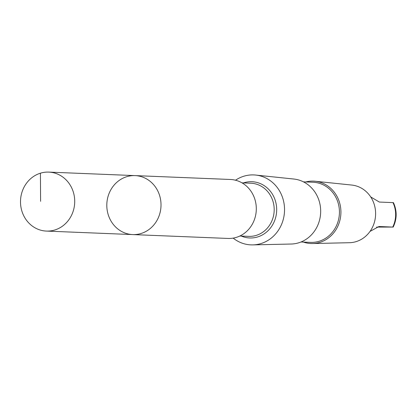 <?xml version="1.0" encoding="UTF-8"?>
<svg xmlns="http://www.w3.org/2000/svg" width="417" height="417" viewBox="0 0 417 417"><rect width="100%" height="100%" fill="white"/><g stroke="black" fill="none" stroke-linecap="round" stroke-linejoin="round"><path stroke-width="0.63" d="M135.108 175.609L230.398 179.477A29.508 27.1 92.3 0 1 255.141 217.33A29.508 27.1 92.3 0 1 228.005 238.446L132.715 234.578A29.508 27.105 -87.7 0 0 159.852 213.462A29.508 27.105 -87.7 0 0 135.108 175.609A29.508 27.105 -87.7 0 0 106.83 203.996A29.508 27.105 -87.7 0 0 132.715 234.578A29.508 27.105 -87.7 0 0 159.852 213.462A29.508 27.105 -87.7 0 0 135.108 175.609L48.805 172.106A29.513 27.105 92.3 0 1 73.548 209.965A29.513 27.105 92.3 0 1 46.412 231.081A29.513 27.105 92.3 0 1 21.668 193.222A29.513 27.105 92.3 0 1 48.805 172.106M370.713 196.928L379.361 202.052L393.439 202.636C397.13 210.814 397.047 218.972 393.189 227.098L378.975 226.509L370.035 231.388M376.608 227.093L392.736 227.062A26.208 24.071 92.3 0 0 392.986 202.605M235.527 180.222A35.007 32.151 92.3 0 1 255.663 175.057A35.007 32.151 92.3 0 1 283.159 219.827A35.007 32.151 92.3 0 1 252.832 244.894A35.007 32.151 92.3 0 1 233.176 238.112M255.663 175.057L293.803 179.029A32.583 29.925 92.3 0 1 319.391 220.697A32.583 29.925 92.3 0 1 291.165 244.028L252.832 244.894M303.43 181.854L313.011 182.239A30.092 27.642 92.3 0 1 338.244 220.843A30.092 27.642 92.3 0 1 310.571 242.381L300.991 241.99M305.817 181.948A31.223 28.679 92.3 0 1 315.163 181.249A31.223 28.679 92.3 0 1 339.683 221.182A31.223 28.679 92.3 0 1 312.635 243.544A31.223 28.679 92.3 0 1 303.378 242.089M315.163 181.249L351.776 185.059A28.898 26.542 92.3 0 1 374.471 222.016A28.898 26.542 92.3 0 1 349.436 242.71L312.635 243.544M40.6 201.307L40.423 173.196M242.006 182.86L250.836 183.214A26.599 24.431 92.3 0 1 273.14 217.335A26.599 24.431 92.3 0 1 248.678 236.371L239.848 236.012M243.439 182.917A28.153 25.854 92.3 0 1 269.153 189.844A28.153 25.854 92.3 0 1 275.569 217.82A28.153 25.854 92.3 0 1 241.281 236.069M132.715 234.578L46.412 231.081"/></g></svg>
